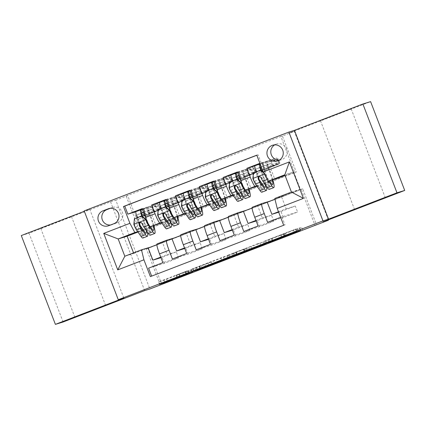 <?xml version="1.0" encoding="UTF-8"?>
<svg xmlns="http://www.w3.org/2000/svg" width="426" height="426" viewBox="0 0 426 426"><rect width="100%" height="100%" fill="white"/><g stroke="black" fill="none" stroke-linecap="round" stroke-linejoin="round"><path stroke-width="0.32" stroke-dasharray="2.13 1.6" d="M187.871 271.027L176.087 275.217L187.291 270.819L158.568 281.89L164.042 280.212L192.946 269.088L187.871 271.027L188.793 273.423M320.57 120.601L351.168 108.838L320.57 120.601M40.869 228.32L71.467 216.557L40.869 228.32M279.371 160.107A8.227 8.163 -107 0 0 286.677 149.228A8.227 8.163 -107 0 0 274.695 144.867M63.112 321.997L29.021 233.187L110.547 201.791L115.797 200.183L149.888 288.988M21.3 235.557L29.021 233.187M254.844 165.879L262.57 163.509L276.852 158.009L259.903 163.307M231.041 175.043L238.768 172.674L253.049 167.173L237.362 171.987M207.238 184.213L214.96 181.843L229.247 176.343L213.554 181.151M183.436 193.377L191.157 191.013L205.439 185.512L189.751 190.321M159.628 202.547L167.354 200.177L181.636 194.677L165.948 199.49M148.594 268.162L164.282 263.353L178.563 257.852L162.876 262.661M172.397 258.997L188.084 254.184L202.366 248.683L186.679 253.497M196.2 249.828L211.887 245.019L226.169 239.518L210.481 244.327M220.002 240.658L235.69 235.85L249.977 230.349L234.289 235.157M243.81 231.494L259.498 226.68L273.78 221.179L258.092 225.993M256.724 185.827L262.826 183.952L256.985 186.205M232.921 194.991L239.018 193.122L233.182 195.369M209.113 204.16L215.215 202.291L209.379 204.539M185.31 213.325L191.412 211.456L185.571 213.703M160.251 284.877L146.427 248.875L301.155 189.288L314.974 225.29M164.282 263.353L161.976 257.352L176.257 251.851L178.563 257.852M188.084 254.184L185.779 248.182L200.066 242.682L202.366 248.683M211.887 245.019L209.587 239.018L223.868 233.517L226.169 239.518M235.69 235.85L233.389 229.848L247.671 224.348L249.977 230.349M259.498 226.68L257.192 220.679L271.474 215.178L273.78 221.179M280.995 211.514L295.282 206.014L297.582 212.015L283.301 217.516L280.995 211.514L278.679 212.223M126.16 196.072L280.883 136.48L294.707 172.482L139.978 232.074L126.16 196.072L127.704 195.598L115.797 200.183M143.551 209.347L157.833 203.846L160.133 209.848L145.852 215.348L143.551 209.347L135.825 211.717M167.354 200.177L169.655 206.179L183.941 200.678L181.636 194.677M191.157 191.013L193.463 197.014L207.744 191.514L205.439 185.512M214.96 181.843L217.265 187.845L231.547 182.344L229.247 176.343M238.768 172.674L241.068 178.675L255.35 173.174L253.049 167.173M262.57 163.509L264.871 169.511L279.158 164.01L276.852 158.009M243.432 211.355L260.03 205.14L252.277 207.249M259.935 204.901L269.456 201.237M219.624 220.519L236.222 214.31L228.474 216.419M236.132 214.07L245.653 210.401M195.822 229.689L212.42 223.48L204.672 225.588M212.329 223.24L221.85 219.571M172.019 238.858L188.617 232.644L180.864 234.753M188.526 232.404L198.047 228.741M161.507 222.494L167.61 220.625L161.768 222.873M148.216 248.023L174.239 237.905M164.718 241.574L157.061 243.922M151.645 276.117L284.983 224.864L281.895 216.823L297.582 212.015M280.633 217.308L281.895 216.823M261.165 162.817L258.076 154.776L256.814 155.266M267.235 202.185L300.405 189.32L293.77 172.035L284.813 174.782M293.77 172.035L285.047 175.395M137.704 231.664L143.802 229.79L137.965 232.042M133.54 252.879L133.775 253.491L124.818 256.239M133.775 253.491L150.437 247.075M323.169 221.845L289.078 133.034L370.609 101.633M289.078 133.034L294.329 131.421L282.427 136.006L296.251 172.008L141.523 231.6L127.704 195.598M280.883 136.48L282.427 136.006M123.828 298.008L89.737 209.198L84.321 211.285M89.737 209.198L84.178 210.907M328.281 219.875L294.329 131.421M161.752 284.302L147.971 248.401L302.7 188.814L316.518 224.816M300.405 189.32L291.448 192.062M283.743 195.736L274.786 198.479M262.826 183.952L272.842 179.82M253.305 187.621L250.893 188.09L246.239 175.97L255.35 173.174M239.018 193.122L249.04 188.99M249.79 188.697L253.209 187.381M229.497 196.791L227.09 197.259L222.436 185.14L231.547 182.344M215.215 202.291L225.232 198.154M225.988 197.866L229.406 196.546M205.694 205.955L203.287 206.424L198.633 194.304L207.744 191.514M191.412 211.456L201.429 207.324M202.185 207.031L205.604 205.715M181.891 215.125L179.484 215.593L174.83 203.474L183.941 200.678M167.61 220.625L177.626 216.488M178.377 216.2L181.795 214.885M158.089 224.289L155.676 224.763L151.022 212.638L160.133 209.848M143.802 229.79L153.823 225.658M154.574 225.37L157.993 224.049M277.108 178.451L274.701 178.925L270.047 166.8L279.158 164.01M273.593 179.527L277.012 178.212M146.427 248.875L147.971 248.401M301.155 189.288L302.7 188.814M139.978 232.074L141.523 231.6M294.707 172.482L296.251 172.008M143.711 229.55L141.395 230.264L136.741 218.139L142.236 216.025M144.622 215.109L151.022 212.638M141.395 230.264L155.676 224.763M136.741 218.139L145.852 215.348M157.833 203.846L142.146 208.655M151.677 276.202L150.383 276.602M161.976 257.352L160.953 257.666M176.257 251.851L167.146 254.647L162.498 242.522L164.814 241.814M156.864 244.694L162.498 242.522M160.746 257.112L167.146 254.647M267.613 222.324L283.301 217.516M167.514 220.386L179.484 215.593M165.197 221.094L160.549 208.974L166.039 206.86M168.424 205.939L174.83 203.474M160.549 208.974L169.655 206.179M200.066 242.682L190.954 245.477L186.3 233.357L188.617 232.644M185.779 248.182L184.762 248.496M180.667 235.525L186.3 233.357M184.549 247.943L190.954 245.477M204.469 226.355L212.42 223.48M208.351 238.778L214.757 236.308L210.103 224.188M223.868 233.517L214.757 236.308M209.587 239.018L208.564 239.327M191.322 211.216L189.006 211.924L184.351 199.805L193.463 197.014M184.351 199.805L189.842 197.691M192.227 196.769L198.633 194.304M189.006 211.924L203.287 206.424M228.277 217.191L236.222 214.31M232.154 229.609L238.56 227.143L233.906 215.018M247.671 224.348L238.56 227.143M233.389 229.848L232.367 230.162M215.125 202.046L212.808 202.76L208.154 190.64L217.265 187.845M208.154 190.64L213.644 188.521M216.03 187.605L222.436 185.14M212.808 202.76L227.09 197.259M252.08 208.021L260.03 205.14M255.962 220.439L262.363 217.974L257.714 205.854M271.474 215.178L262.363 217.974M257.192 220.679L256.17 220.993M238.927 192.882L236.611 193.59L231.957 181.471L241.068 178.675M231.957 181.471L237.452 179.357M239.838 178.435L246.239 175.97M236.611 193.59L250.893 188.09M274.962 199.208L283.833 195.976M278.503 211.759L286.171 208.804L281.517 196.684M284.983 224.864L283.684 225.263M295.282 206.014L286.171 208.804M262.73 183.712L260.414 184.426L255.765 172.301L264.871 169.511M258.076 154.776L256.782 155.176M255.765 172.301L261.255 170.187M262.379 169.756L270.047 166.8M260.414 184.426L274.701 178.925M110.52 225.003A7.972 7.908 -107 0 0 112.57 224.518L117.81 222.5A7.972 7.908 -107 0 0 122.427 212.478A7.972 7.908 -107 0 0 112.097 207.616L110.286 208.314M110.547 201.791L144.638 290.601M159.489 284.291L158.568 281.89L159.505 284.28M228.879 255.238L223.426 256.91L191.162 269.333L196.636 267.656L228.879 255.238L229.8 257.639M192.083 271.735L191.162 269.333L192.099 271.724M194.783 267.97L211.381 261.905L194.773 267.97L195.704 270.366M257.118 243.912L263.183 242.053L233.059 253.635L227.495 255.344L257.118 243.912L258.039 246.313M231.733 253.79L245.52 248.582L231.68 253.8L232.655 256.186M284.142 233.885L267.997 239.811L296.091 228.927L263.827 241.35L269.301 239.673L301.565 227.25L283.205 234.167L284.142 233.885L285.031 236.201M302.487 229.651L301.565 227.25L302.471 229.651M142.337 209.161L143.317 208.745A8.099 1.017 68.9 0 0 143.306 208.751A8.099 1.017 68.9 0 0 145.202 216.483L149.723 214.741A8.099 1.017 -111.1 0 1 147.833 207.004A8.099 1.017 -111.1 0 1 147.838 207.004L155.373 204.693L146.448 208.133L135.937 211.589M153.807 225.604A19.671 2.465 68.9 0 0 150.144 214.667L145.623 216.413A4.755 0.596 -111.1 0 1 144.51 211.866L143.535 212.281M133.86 224.433L134.265 224.305A3.472 0.437 68.9 0 0 135.559 227.01L140.117 233.576A16.326 2.045 68.9 0 0 141.634 234.923A16.326 2.045 68.9 0 0 139.717 224.656M139.414 223.746A16.326 2.045 68.9 0 0 137.822 219.326A8.099 1.017 -111.1 0 1 137.204 217.633M159.116 205.928L160.038 208.33L157.657 209.246L156.736 206.85L159.116 205.928L159.303 204.725L155.016 206.376L156.672 210.7L160.959 209.049L159.303 204.725L151.997 206.967L153.658 211.285L149.372 212.936L147.71 208.618L146.448 208.133L148.754 214.129L145.777 215.279L143.471 209.278M145.777 215.279L142.007 216.435L141.315 215.135A5.586 0.698 68.9 0 0 140.255 213.751L137.135 214.709A4.755 0.596 -111.1 0 0 137.129 214.709A4.755 0.596 -111.1 0 0 138.242 219.252A19.671 2.465 68.9 0 1 142.838 238.043M150.144 214.667A4.755 0.596 -111.1 0 1 149.031 210.125A4.755 0.596 -111.1 0 1 149.036 210.125L152.157 209.166A5.586 0.698 -111.1 0 1 153.216 210.55L153.908 211.85L157.679 210.694L155.373 204.693M153.269 225.769A16.326 2.045 68.9 0 0 149.723 214.741M148.062 223.293L150.389 226.648M141.943 215.838L134.398 218.714M134.265 224.305L134.802 218.591M142.273 216.147A4.755 0.596 68.9 0 0 142.763 217.51L138.242 219.252M149.031 210.125L144.51 211.866A4.755 0.596 -111.1 0 1 144.515 211.866L149.036 210.125M137.822 219.326L142.343 217.585A8.099 1.017 -111.1 0 1 141.73 215.907M147.311 232.037A19.671 2.465 68.9 0 0 142.763 217.51M145.623 216.413A19.671 2.465 -111.1 0 1 150.218 235.2M142.343 217.585A16.326 2.045 -111.1 0 1 146.294 230.567M139.558 224.342L140.458 222.34L142.412 223.24A3.472 0.437 68.9 0 0 142.939 224.172L147.492 230.732A16.326 2.045 68.9 0 0 149.015 232.079A16.326 2.045 68.9 0 0 147.098 221.813M146.107 218.943A16.326 2.045 68.9 0 0 145.202 216.483M157.679 210.694L154.702 211.839L152.401 205.838L151.997 206.967L147.71 208.618L155.016 206.376L156.736 206.85M153.908 211.85L142.007 216.435M160.038 208.33L160.959 209.049L153.658 211.285L154.702 211.839L148.754 214.129L149.372 212.936L156.672 210.7L157.657 209.246M166.14 199.991L167.12 199.576A8.099 1.017 68.9 0 0 167.114 199.581A8.099 1.017 68.9 0 0 169.005 207.318L173.526 205.577A8.099 1.017 -111.1 0 1 171.635 197.84A8.099 1.017 -111.1 0 1 171.646 197.834L179.181 195.523L167.28 200.108L159.739 202.419M177.61 216.435A19.671 2.465 68.9 0 0 173.946 205.502L169.426 207.244A4.755 0.596 -111.1 0 1 168.313 202.701L167.338 203.111M157.668 215.263L158.067 215.141A3.472 0.437 68.9 0 0 159.361 217.846L163.919 224.406A16.326 2.045 68.9 0 0 165.442 225.753A16.326 2.045 68.9 0 0 163.52 215.487M163.217 214.582A16.326 2.045 68.9 0 0 161.624 210.162A8.099 1.017 -111.1 0 1 161.007 208.468M182.924 196.764L183.846 199.16L181.465 200.082L180.544 197.68L182.924 196.764L183.105 195.561L178.819 197.211L180.48 201.53L184.762 199.879L183.105 195.561L175.8 197.797L177.461 202.121L173.174 203.772L171.518 199.448L170.251 198.963L172.557 204.965L169.58 206.109L167.28 200.108M169.58 206.109L165.815 207.265L165.118 205.966A5.586 0.698 68.9 0 0 164.058 204.581L160.937 205.54A4.755 0.596 -111.1 0 0 160.932 205.54A4.755 0.596 -111.1 0 0 162.045 210.087A19.671 2.465 68.9 0 1 166.641 228.874M173.946 205.502A4.755 0.596 -111.1 0 1 172.839 200.96A4.755 0.596 -111.1 0 1 172.839 200.955L175.959 200.002A5.586 0.698 -111.1 0 1 177.024 201.381L177.717 202.68L181.481 201.525L179.181 195.523M177.072 216.6A16.326 2.045 68.9 0 0 173.526 205.577M171.864 214.124L174.191 217.478M165.746 206.674L158.2 209.544M158.067 215.141L158.605 209.422M166.076 206.977A4.755 0.596 68.9 0 0 166.566 208.346L162.045 210.087M168.313 202.701A4.755 0.596 -111.1 0 1 168.318 202.696L172.839 200.955L168.313 202.701M161.624 210.162L166.145 208.415A8.099 1.017 -111.1 0 1 165.533 206.738M171.119 222.867A19.671 2.465 68.9 0 0 166.566 208.346M169.426 207.244A19.671 2.465 -111.1 0 1 174.021 226.03M166.145 208.415A16.326 2.045 -111.1 0 1 170.096 221.398M163.36 215.173L164.26 213.17L166.22 214.076A3.472 0.437 68.9 0 0 166.742 215.002L171.3 221.568A16.326 2.045 68.9 0 0 172.818 222.915A16.326 2.045 68.9 0 0 170.901 212.643M169.915 209.773A16.326 2.045 68.9 0 0 169.005 207.318M181.481 201.525L178.505 202.669L176.204 196.668L175.8 197.797L171.518 199.448L178.819 197.211L180.544 197.68M177.717 202.68L165.815 207.265M183.846 199.16L184.762 199.879L177.461 202.121L178.505 202.669L172.557 204.965L173.174 203.772L180.48 201.53L181.465 200.082M189.948 190.827L190.923 190.411A8.099 1.017 68.9 0 0 190.917 190.411A8.099 1.017 68.9 0 0 192.808 198.149L197.334 196.407A8.099 1.017 -111.1 0 1 195.438 188.67A8.099 1.017 -111.1 0 1 195.449 188.67L202.984 186.359L194.059 189.794L183.547 193.25M201.413 207.27A19.671 2.465 68.9 0 0 197.749 196.333L193.228 198.074A4.755 0.596 -111.1 0 1 192.115 193.532L191.141 193.947M181.471 206.093L181.87 205.971A3.472 0.437 68.9 0 0 183.164 208.676L187.722 215.242A16.326 2.045 68.9 0 0 189.245 216.589A16.326 2.045 68.9 0 0 187.323 206.317M187.025 205.412A16.326 2.045 68.9 0 0 185.427 200.992A8.099 1.017 -111.1 0 1 184.809 199.299M206.727 187.594L207.648 189.996L205.268 190.912L204.347 188.51L206.727 187.594L206.908 186.391L202.627 188.042L204.283 192.36L208.57 190.71L206.908 186.391L199.608 188.633L201.264 192.951L196.977 194.602L195.321 190.284L194.059 189.794L196.359 195.795L193.383 196.94L191.082 190.939M193.383 196.94L189.618 198.095L188.926 196.796A5.586 0.698 68.9 0 0 187.861 195.417L184.746 196.37A4.755 0.596 -111.1 0 0 184.74 196.375A4.755 0.596 -111.1 0 0 185.848 200.918A19.671 2.465 68.9 0 1 190.443 219.709M197.749 196.333A4.755 0.596 -111.1 0 1 196.642 191.791A4.755 0.596 -111.1 0 1 196.647 191.791L199.767 190.832A5.586 0.698 -111.1 0 1 200.827 192.211L201.519 193.51L205.289 192.36L202.984 186.359M200.875 207.435A16.326 2.045 68.9 0 0 197.334 196.407M195.667 204.959L197.994 208.314M189.549 197.504L182.008 200.38M181.87 205.971L182.408 200.257M189.884 197.808A4.755 0.596 68.9 0 0 190.374 199.176L185.848 200.918M192.115 193.532A4.755 0.596 -111.1 0 1 192.121 193.532L196.647 191.791L192.115 193.532M185.427 200.992L189.953 199.251A8.099 1.017 -111.1 0 1 189.336 197.568M194.922 213.698A19.671 2.465 68.9 0 0 190.374 199.176M193.228 198.074A19.671 2.465 -111.1 0 1 197.824 216.866M189.953 199.251A16.326 2.045 -111.1 0 1 193.905 212.233M187.168 206.008L188.063 204.006L190.023 204.906A3.472 0.437 68.9 0 0 190.544 205.833L195.103 212.398A16.326 2.045 68.9 0 0 196.626 213.745A16.326 2.045 68.9 0 0 194.703 203.479M193.718 200.609A16.326 2.045 68.9 0 0 192.808 198.149M205.289 192.36L202.313 193.505L200.007 187.504L199.608 188.633L195.321 190.284L202.627 188.042L204.347 188.51M201.519 193.51L189.618 198.095M207.648 189.996L208.57 190.71L201.264 192.951L202.313 193.505L196.359 195.795L196.977 194.602L204.283 192.36L205.268 190.912M213.751 181.657L214.731 181.242A8.099 1.017 68.9 0 0 214.72 181.247A8.099 1.017 68.9 0 0 216.61 188.984L221.137 187.238A8.099 1.017 -111.1 0 1 219.241 179.506A8.099 1.017 -111.1 0 1 219.252 179.5L226.786 177.189L217.862 180.629L207.35 184.085M225.221 198.101A19.671 2.465 68.9 0 0 221.557 187.168L217.031 188.91A4.755 0.596 -111.1 0 1 215.923 184.362L214.949 184.778M205.273 196.929L205.673 196.807A3.472 0.437 68.9 0 0 206.972 199.512L211.525 206.072A16.326 2.045 68.9 0 0 213.048 207.419A16.326 2.045 68.9 0 0 211.131 197.153M210.827 196.248A16.326 2.045 68.9 0 0 209.235 191.822A8.099 1.017 -111.1 0 1 208.612 190.129M230.53 178.425L231.451 180.826L229.071 181.742L228.15 179.346L230.53 178.425L230.711 177.221L226.43 178.872L228.086 183.196L232.372 181.545L230.711 177.221L223.41 179.463L225.066 183.782L220.785 185.432L219.124 181.114L217.862 180.629L220.162 186.631L217.191 187.775L214.885 181.774M217.191 187.775L213.421 188.931L212.728 187.632A5.586 0.698 68.9 0 0 211.669 186.247L208.548 187.206A4.755 0.596 -111.1 0 1 208.548 187.206A4.755 0.596 -111.1 0 0 209.656 191.748A19.671 2.465 68.9 0 1 214.251 210.54M221.557 187.168A4.755 0.596 -111.1 0 1 220.444 182.621A4.755 0.596 -111.1 0 1 220.45 182.621L223.57 181.662A5.586 0.698 -111.1 0 1 224.63 183.047L225.322 184.346L229.092 183.191L226.786 177.189M224.683 198.266A16.326 2.045 68.9 0 0 221.137 187.238M219.47 195.79L221.802 199.144M213.351 188.335L205.811 191.21M205.673 196.807L206.211 191.088M213.687 188.643A4.755 0.596 68.9 0 0 214.177 190.007L209.656 191.748M215.923 184.362A4.755 0.596 -111.1 0 1 215.929 184.362L220.45 182.621L215.923 184.362M209.235 191.822L213.756 190.081A8.099 1.017 -111.1 0 1 213.144 188.404M218.724 204.533A19.671 2.465 68.9 0 0 214.177 190.007M217.031 188.91A19.671 2.465 -111.1 0 1 221.626 207.696M213.756 190.081A16.326 2.045 -111.1 0 1 217.707 203.064M210.971 196.839L211.871 194.836L213.825 195.736A3.472 0.437 68.9 0 0 214.347 196.668L218.905 203.229A16.326 2.045 68.9 0 0 220.428 204.576A16.326 2.045 68.9 0 0 218.511 194.309M217.521 191.439A16.326 2.045 68.9 0 0 216.61 188.984M229.092 183.191L226.115 184.336L223.81 178.334L223.41 179.463L219.124 181.114L226.43 178.872L228.15 179.346M225.322 184.346L213.421 188.931M231.451 180.826L232.372 181.545L225.066 183.782L226.115 184.336L220.162 186.631L220.785 185.432L228.086 183.196L229.071 181.742M237.554 172.493L238.533 172.072A8.099 1.017 68.9 0 0 238.523 172.077A8.099 1.017 68.9 0 0 240.418 179.815L244.939 178.073A8.099 1.017 -111.1 0 1 243.049 170.336A8.099 1.017 -111.1 0 1 243.054 170.331L250.589 168.02L247.618 169.17L238.688 172.605L231.153 174.916M249.024 188.931A19.671 2.465 68.9 0 0 245.36 177.999L240.839 179.74A4.755 0.596 -111.1 0 1 239.726 175.198L238.752 175.613M229.076 187.76L229.481 187.637A3.472 0.437 68.9 0 0 230.775 190.342L235.333 196.903A16.326 2.045 68.9 0 0 236.851 198.255A16.326 2.045 68.9 0 0 234.934 187.983M234.63 187.078A16.326 2.045 68.9 0 0 233.038 182.658A8.099 1.017 -111.1 0 1 232.42 180.965M254.333 169.26L255.254 171.662L252.874 172.578L251.952 170.176L254.333 169.26L254.519 168.057L250.232 169.708L251.888 174.026L256.175 172.376L254.519 168.057L247.213 170.293L248.875 174.617L244.588 176.268L242.926 171.944L241.664 171.46L243.97 177.461L240.994 178.606L238.688 172.605M240.994 178.606L237.223 179.761L236.531 178.462A5.586 0.698 68.9 0 0 235.471 177.083L232.351 178.036A4.755 0.596 -111.1 0 1 232.351 178.036A4.755 0.596 -111.1 0 0 233.459 182.584A19.671 2.465 68.9 0 1 238.054 201.37M245.36 177.999A4.755 0.596 -111.1 0 1 244.247 173.457A4.755 0.596 -111.1 0 1 244.252 173.451L247.373 172.498A5.586 0.698 -111.1 0 1 248.433 173.877L249.13 175.177L252.895 174.021L250.589 168.02M248.486 189.096A16.326 2.045 68.9 0 0 244.939 178.073M243.278 186.62L245.605 189.975M237.16 179.17L229.614 182.04M229.481 187.637L230.019 181.918M237.49 179.474A4.755 0.596 68.9 0 0 237.98 180.842L233.459 182.584M239.726 175.198A4.755 0.596 -111.1 0 1 239.731 175.192L244.252 173.451L239.726 175.198M233.038 182.658L237.559 180.917A8.099 1.017 -111.1 0 1 236.947 179.234M242.527 195.364A19.671 2.465 68.9 0 0 237.98 180.842M240.839 179.74A19.671 2.465 -111.1 0 1 245.435 198.532M237.559 180.917A16.326 2.045 -111.1 0 1 241.51 193.894M234.774 187.669L235.674 185.667L237.628 186.572A3.472 0.437 68.9 0 0 238.155 187.499L242.708 194.064A16.326 2.045 68.9 0 0 244.231 195.412A16.326 2.045 68.9 0 0 242.314 185.14M241.324 182.269A16.326 2.045 68.9 0 0 240.418 179.815M252.895 174.021L249.918 175.166L247.618 169.17L247.213 170.293L242.926 171.944L250.232 169.708L251.952 170.176M249.13 175.177L237.223 179.761M255.254 171.662L256.175 172.376L248.875 174.617L249.918 175.166L243.97 177.461L244.588 176.268L251.888 174.026L252.874 172.578M260.094 163.802L262.336 162.908A8.099 1.017 68.9 0 0 262.331 162.908A8.099 1.017 68.9 0 0 264.221 170.645L268.742 168.904A8.099 1.017 -111.1 0 1 266.852 161.166L274.397 158.855L262.496 163.44L254.956 165.751M272.826 179.767A19.671 2.465 68.9 0 0 269.163 168.829L264.642 170.57A4.755 0.596 -111.1 0 1 263.529 166.028L261.292 166.923M252.884 178.59L253.284 178.467A3.472 0.437 68.9 0 0 254.578 181.172L259.136 187.738A16.326 2.045 68.9 0 0 260.659 189.085A16.326 2.045 68.9 0 0 258.736 178.819M258.433 177.908A16.326 2.045 68.9 0 0 256.841 173.488A8.099 1.017 -111.1 0 1 256.223 171.795M278.141 160.091L279.062 162.492L276.682 163.408L275.76 161.007L278.141 160.091L278.322 158.887L274.035 160.538L275.697 164.857L279.978 163.211L278.322 158.887L271.016 161.129L272.677 165.448L268.391 167.099L266.735 162.78L265.467 162.29L267.773 168.291L264.796 169.436L262.496 163.44M264.796 169.436L261.031 170.592L260.334 169.292A5.586 0.698 68.9 0 0 259.274 167.913L256.154 168.872A4.755 0.596 -111.1 0 1 256.154 168.872A4.755 0.596 -111.1 0 0 257.261 173.414A19.671 2.465 68.9 0 1 261.857 192.206M263.348 172.195L265.185 173.888A3.472 0.437 68.9 0 0 266.479 176.588L269.413 180.81M265.185 173.888L264.786 174.01A6.816 0.852 68.9 0 0 267.368 179.431L268.518 181.087M269.163 168.829A4.755 0.596 -111.1 0 1 268.055 164.287L271.176 163.328A5.586 0.698 -111.1 0 1 272.241 164.713L272.933 166.012L276.698 164.857L274.397 158.855M266.852 161.166A8.099 1.017 -111.1 0 1 266.862 161.166L262.331 162.908L266.862 161.166M272.289 179.932A16.326 2.045 68.9 0 0 268.742 168.904M264.786 174.01L263.859 173.158M260.962 170.001L253.417 172.876M253.284 178.467L253.821 172.754M261.292 170.309A4.755 0.596 68.9 0 0 261.782 171.673L257.261 173.414M263.529 166.028A4.755 0.596 -111.1 0 1 263.534 166.028L268.055 164.287L263.529 166.028M256.841 173.488L261.367 171.747A8.099 1.017 -111.1 0 1 260.749 170.065M266.335 186.194A19.671 2.465 68.9 0 0 261.782 171.673M264.642 170.57A19.671 2.465 -111.1 0 1 269.237 189.362M261.367 171.747A16.326 2.045 -111.1 0 1 265.313 184.73M258.577 178.505L259.477 176.502L261.436 177.402A3.472 0.437 68.9 0 0 261.958 178.334L266.516 184.895A16.326 2.045 68.9 0 0 268.034 186.242A16.326 2.045 68.9 0 0 264.221 170.645M276.698 164.857L273.726 166.002L271.421 160L271.016 161.129L266.735 162.78L274.035 160.538L275.76 161.007M272.933 166.012L261.031 170.592M279.062 162.492L279.978 163.211L272.677 165.448L273.726 166.002L267.773 168.291L268.391 167.099L275.697 164.857L276.682 163.408M185.443 271.516L186.364 273.918M191.082 269.786L192.004 272.187M188.265 270.654L189.187 273.05M112.57 224.518L108.71 225.7M112.097 207.616L109.285 208.479M117.81 222.5L113.95 223.682M182.658 272.624L183.569 274.994M176.151 275.207L177.072 277.603M176.604 275.068L177.525 277.464M185.049 271.889L185.97 274.291M188.686 270.521L189.597 272.89M185.475 271.756L186.386 274.131M178.968 274.339L179.889 276.74M179.426 274.2L180.347 276.602M191.508 269.658L192.419 272.028M166.683 279.216L167.445 281.203M164.042 280.212L164.814 282.22M160.618 281.075L161.539 283.476M185.869 271.383L186.78 273.758M223.426 256.91L224.348 259.312M226.85 256.047L227.708 258.284M199.277 266.665L200.172 268.998M196.636 267.656L197.472 269.828M193.212 268.524L194.134 270.925M220.785 257.906L221.706 260.307M196.21 267.406L197.121 269.775M199.576 266.5L200.497 268.902M201.423 265.803L202.345 268.204M204.81 264.498L205.731 266.9M211.317 261.915L212.116 263.998M208.042 262.922L208.926 265.228M199.597 266.101L200.508 268.471M229.545 254.53L230.466 256.931M259.759 242.921L260.68 245.317M265.212 241.244L266.138 243.645L265.233 241.244M263.183 242.053L264.04 244.29M251.383 246.595L252.144 248.582M248.741 247.591L249.514 249.599M246.532 248.267L247.357 250.429M243.89 249.263L244.801 251.633M236.063 252.277L236.973 254.647M234.028 253.081L234.95 255.483M236.334 252.378L237.255 254.775L236.345 252.373M233.059 253.635L233.895 255.808M227.516 255.339L228.432 257.735M244.231 248.976L245.12 251.287M232.995 253.401L233.917 255.797M235.637 252.405L236.558 254.807M243.464 249.391L244.386 251.793M245.498 248.587L246.356 250.813L245.52 248.582M295.591 229.263L296.459 231.526M283.791 233.81L284.653 236.063M281.149 234.801L282.023 237.074M280.553 234.987L281.442 237.303M268.05 239.801L268.971 242.197M271.644 238.698L272.565 241.1M283.226 234.167L284.147 236.558M285.26 233.357L286.181 235.759M297.06 228.815L297.982 231.211M299.696 227.819L300.618 230.221M299.515 228.059L300.378 230.306M271.942 238.677L272.837 241.004M269.301 239.673L270.137 241.84M263.848 241.345L264.764 243.741L263.827 241.35M265.883 240.536L266.804 242.937M293.45 229.918L294.371 232.319M296.091 228.927L297.013 231.329M297.62 228.458L298.541 230.86M134.275 224.167L146.059 219.624M137.129 214.709L141.65 212.968L137.135 214.709M152.157 209.166L143.605 212.462M141.565 213.245L140.255 213.751M143.317 208.745L147.838 207.004M140.117 233.576L144.638 231.835M147.492 230.732L152.018 228.991M135.559 227.01L140.079 225.269M142.939 224.172L147.46 222.431M153.216 210.55L144.201 214.022M141.89 214.912L141.315 215.135M142.412 223.24L141.97 223.378M144.824 211.77L143.626 208.649M158.078 214.997L169.862 210.46M165.453 203.804L160.937 205.54M175.959 200.002L167.407 203.293M165.368 204.081L164.058 204.581M171.635 197.84L167.114 199.581L171.646 197.834M163.919 224.406L168.44 222.665M171.3 221.568L175.821 219.827M159.361 217.846L163.882 216.104M166.742 215.002L171.263 213.261M177.024 201.381L168.009 204.853M165.693 205.742L165.118 205.966M166.22 214.076L165.773 214.209M168.627 202.606L167.429 199.485M181.886 205.827L193.665 201.29M184.74 196.375L189.261 194.634L184.746 196.37M199.767 190.832L191.21 194.128M189.171 194.911L187.861 195.417M195.438 188.67L190.917 190.411L195.449 188.67M187.722 215.242L192.243 213.501M195.103 212.398L199.624 210.657M183.164 208.676L187.69 206.935M190.544 205.833L195.065 204.091M200.827 192.211L191.812 195.683M189.501 196.578L188.926 196.796M190.023 204.906L189.575 205.044M192.43 193.436L191.237 190.315L192.445 193.431M205.689 196.663L217.473 192.126M213.059 185.464L208.548 187.206L213.064 185.464M223.57 181.662L215.018 184.959M212.979 185.741L211.669 186.247M219.241 179.506L214.72 181.247L219.252 179.5M211.525 206.072L216.051 204.331M218.905 203.229L223.426 201.487M206.972 199.512L211.493 197.765M214.347 196.668L218.873 194.927M224.63 183.047L215.615 186.519M213.304 187.408L212.728 187.632M213.825 195.736L213.383 195.875M216.238 184.266L215.039 181.146L216.248 184.266M229.492 187.493L241.276 182.956M236.867 176.3L232.351 178.036L236.867 176.295M247.373 172.498L238.821 175.789M236.781 176.577L235.471 177.083M243.049 170.336L238.523 172.077L243.054 170.331M235.333 196.903L239.854 195.161M242.708 194.064L247.234 192.323M230.775 190.342L235.296 188.601M238.155 187.499L242.676 185.757M248.433 173.877L239.417 177.349M237.106 178.238L236.531 178.462M237.628 186.572L237.186 186.705M240.04 175.102L238.842 171.982L240.051 175.097M264.679 173.909L264.333 174.042M253.294 178.329L265.079 173.787M260.669 167.13L256.154 168.872L260.675 167.13M271.176 163.328L261.362 167.109M260.584 167.407L259.274 167.913M259.136 187.738L263.657 185.997M266.516 184.895L271.037 183.153M254.578 181.172L259.099 179.431M261.958 178.334L266.479 176.588M272.241 164.713L261.958 168.669M260.909 169.074L260.334 169.292M261.436 177.402L260.989 177.541M263.843 165.932L262.645 162.812L263.854 165.927M351.168 108.838L385.258 197.648M71.467 216.557L105.557 305.367M281.373 159.761L277.512 160.943M112.054 224.699L108.193 225.881M112.613 207.441L108.752 208.623M276.549 144.031L272.688 145.213M40.742 228.352L74.832 317.162M320.443 120.633L354.533 209.443M176.087 275.217L176.976 277.534M190.124 269.951L191.045 272.352M178.904 274.355L179.783 276.644M192.946 269.088L193.867 271.49M187.307 270.819L188.228 273.22M228.9 255.233L229.822 257.634M194.773 267.97L195.678 270.329M211.381 261.905L212.175 263.976M234.007 253.087L234.912 255.435M231.68 253.8L232.569 256.122M227.495 255.344L228.416 257.741M267.997 239.811L268.891 242.133M284.195 233.869L285.085 236.185M283.205 234.167L284.126 236.568M297.641 228.453L298.562 230.855M147.833 207.004L143.306 208.751M141.634 234.923L146.161 233.182M149.015 232.079L153.536 230.338M140.458 222.34L140.053 222.463M144.835 211.77L143.637 208.649M165.458 203.798L160.932 205.54M165.442 225.753L169.963 224.012M172.818 222.915L177.344 221.174M164.26 213.17L163.856 213.298M168.637 202.6L167.445 199.48M189.245 216.589L193.766 214.848M196.626 213.745L201.147 212.004M188.063 204.006L187.664 204.129M213.048 207.419L217.569 205.678M220.428 204.576L224.949 202.835M211.871 194.836L211.466 194.959M236.851 198.255L241.377 196.508M244.231 195.412L248.752 193.67M235.674 185.667L235.269 185.795M260.659 189.085L265.18 187.344M268.034 186.242L272.56 184.501M259.477 176.502L259.072 176.625"/><path stroke-width="0.64" d="M188.212 273.22L159.489 284.291L164.963 282.608L192.43 272.06L177.072 277.603L188.212 273.22M354.661 209.411L385.258 197.648L354.661 209.411M74.96 317.13L105.557 305.367L74.96 317.13M272.155 145.399A8.227 8.163 -107 0 0 267.384 155.746A8.227 8.163 -107 0 0 278.05 160.762A8.227 8.163 -107 0 0 282.816 150.415A8.227 8.163 -107 0 0 272.155 145.399M274.695 144.867A8.227 8.163 -107 0 0 279.371 160.107M296.512 231.664L264.748 243.752L270.222 242.075L300.437 230.461L268.918 242.213L296.459 231.526M84.321 211.285L21.3 235.557L55.391 324.367L63.112 321.997L144.638 290.601L149.888 288.988L328.419 220.231L328.281 219.875M396.979 192.813L362.888 104.003L294.451 130.356L328.542 219.166L396.979 192.813L404.7 190.443L323.169 221.845L328.419 220.231M328.542 219.166L322.983 220.87L118.268 299.712L84.178 210.907L288.892 132.065L322.983 220.87M55.391 324.367L123.828 298.008L118.268 299.712M224.348 259.312L192.083 271.735L200.199 269.067L229.822 257.634L224.348 259.312M230.466 256.931L260.68 245.317L266.138 243.645L233.98 256.037L228.437 257.741L230.466 256.931M362.888 104.003L370.609 101.633L404.7 190.443M259.903 163.307L246.883 168.318L254.844 165.879M256.724 185.827L255.163 186.3A10.283 1.289 -111.1 0 1 250.243 177.078L240.722 180.746L237.362 171.987L223.075 177.488L231.041 175.043M232.921 194.991L231.361 195.47A10.283 1.289 -111.1 0 1 226.44 186.247L216.919 189.916L213.554 181.151L199.272 186.652L207.238 184.213M209.113 204.16L207.558 204.64A10.283 1.289 -111.1 0 1 202.638 195.417L193.116 199.08L189.751 190.321L175.469 195.822L183.436 193.377M185.31 213.325L183.755 213.804A10.283 1.289 -111.1 0 1 178.835 204.581L169.308 208.25L165.948 199.49L151.667 204.991L155.027 213.751A10.283 1.289 68.9 0 0 159.947 222.974L161.507 222.494M159.628 202.547L151.667 204.991M151.645 276.117L148.594 268.162L162.876 262.661L159.51 253.901A10.283 1.289 68.9 0 1 157.05 243.928A10.283 1.289 68.9 0 1 157.061 243.922L166.561 240.264A10.283 1.289 68.9 0 0 169.031 250.232L172.397 258.997L186.679 253.497L183.313 244.732A10.283 1.289 68.9 0 1 180.853 234.758A10.283 1.289 68.9 0 0 180.853 234.758L190.363 231.094M198.079 228.821L190.385 231.089A10.283 1.289 -111.1 0 0 190.374 231.089A10.283 1.289 -111.1 0 0 192.84 241.068L196.2 249.828L210.481 244.327L207.121 235.567A10.283 1.289 68.9 0 1 204.661 225.588A10.283 1.289 68.9 0 0 204.661 225.588L214.171 221.93A10.283 1.289 -111.1 0 1 214.193 221.919L221.882 219.651M204.661 225.588L214.182 221.925A10.283 1.289 -111.1 0 0 216.642 231.898L220.002 240.658L234.289 235.157L230.924 226.398A10.283 1.289 68.9 0 1 228.464 216.424A10.283 1.289 68.9 0 1 228.474 216.419L237.974 212.76A10.283 1.289 -111.1 0 1 237.996 212.75L245.685 210.487M228.464 216.424L237.985 212.755A10.283 1.289 -111.1 0 0 240.445 222.729L243.81 231.494L258.092 225.993L254.727 217.233A10.283 1.289 68.9 0 1 252.267 207.254A10.283 1.289 68.9 0 0 252.267 207.254L261.777 203.591M240.722 180.746A10.283 1.289 68.9 0 0 245.642 189.969L256.985 186.205M216.919 189.916A10.283 1.289 68.9 0 0 221.839 199.139L233.182 195.369M193.116 199.08A10.283 1.289 68.9 0 0 198.037 208.303L209.379 204.539M169.308 208.25A10.283 1.289 68.9 0 0 174.234 217.473L185.571 213.703M108.71 225.7L113.95 223.682A7.972 7.908 -107 0 0 118.566 213.66A7.972 7.908 -107 0 0 108.236 208.804L102.996 210.822A7.972 7.908 -107 0 0 98.379 220.844A7.972 7.908 -107 0 0 108.71 225.7M263.231 171.976L289.414 161.891L303.418 198.378L277.235 208.463L274.786 198.479L291.448 192.062L284.813 174.782L268.151 181.199L263.231 171.976L256.782 155.176L123.476 206.514L129.925 223.315L134.85 232.537L137.704 231.664M277.235 208.463L283.684 225.263L150.383 276.602L143.929 259.801L117.746 269.882L103.742 233.4L129.925 223.315M269.488 201.317L261.798 203.585A10.283 1.289 -111.1 0 0 261.788 203.585L252.267 207.254M256.814 155.266L124.775 206.115L127.859 214.156L142.146 208.655L145.506 217.42A10.283 1.289 68.9 0 0 150.426 226.637L161.768 222.873M174.271 237.99L166.582 240.253A10.283 1.289 68.9 0 0 166.571 240.259L157.05 243.928M261.788 203.585A10.283 1.289 -111.1 0 0 264.248 213.564L267.613 222.324L280.633 217.308M178.835 204.581L175.469 195.822M202.638 195.417L199.272 186.652M226.44 186.247L223.075 177.488M250.243 177.078L246.883 168.318M268.151 181.199L277.108 178.451L285.047 175.395M134.85 232.537L118.183 238.954L124.818 256.239L141.48 249.822L143.929 259.801M137.965 232.042L127.14 236.212L118.183 238.954L103.742 233.4M150.469 247.155L141.48 249.822M294.451 130.356L288.892 132.065M127.14 236.212L133.54 252.879M249.04 188.99L249.79 188.697M225.232 198.154L225.988 197.866M201.429 207.324L202.185 207.031M177.626 216.488L178.377 216.2M153.823 225.658L154.574 225.37M272.842 179.82L273.593 179.527M142.236 216.025L144.622 215.109M135.825 211.717L127.859 214.156M124.775 206.115L123.476 206.514M160.953 257.666L152.865 260.148L148.216 248.023L156.864 244.694M152.865 260.148L160.746 257.112M166.039 206.86L168.424 205.939M184.762 248.496L176.673 250.978L172.019 238.858L180.667 235.525M176.673 250.978L184.549 247.943M208.564 239.327L200.476 241.808L195.822 229.689L204.469 226.355M200.476 241.808L208.351 238.778M189.842 197.691L192.227 196.769M232.367 230.162L224.278 232.644L219.624 220.519L228.277 217.191M224.278 232.644L232.154 229.609M213.644 188.521L216.03 187.605M256.17 220.993L248.081 223.474L243.432 211.355L252.08 208.021M248.081 223.474L255.962 220.439M237.452 179.357L239.838 178.435M278.679 212.223L271.889 214.305L267.235 202.185L274.962 199.208M271.889 214.305L278.503 211.759M261.255 170.187L262.379 169.756M124.818 256.239L117.746 269.882M289.414 161.891L284.813 174.782M303.418 198.378L291.448 192.062M110.286 208.314L106.857 209.635A7.972 7.908 -107 0 0 110.52 225.003M197.131 269.802L200.497 268.902L212.302 264.301L197.121 269.775M245.152 251.372L232.601 256.202L245.12 251.287M141.73 215.907A8.099 1.017 -111.1 0 1 140.452 209.848L142.337 209.161M143.535 212.281L141.656 212.968A4.755 0.596 68.9 0 0 141.65 212.968A4.755 0.596 68.9 0 0 142.273 216.147M141.538 215.961L141.943 215.838L146.166 219.725L145.761 219.848L141.538 215.961L134.398 218.714L133.86 224.433A6.816 0.852 68.9 0 0 136.448 229.854L141.006 236.419A19.671 2.465 68.9 0 0 142.838 238.043L147.359 236.302A19.671 2.465 68.9 0 0 147.311 232.037M139.717 224.656A16.326 2.045 68.9 0 0 139.414 223.746M137.204 217.633A8.099 1.017 -111.1 0 1 135.931 211.589A8.099 1.017 -111.1 0 1 135.937 211.589L140.442 209.853A8.099 1.017 -111.1 0 1 140.458 209.848L135.931 211.589M146.166 219.725A3.472 0.437 68.9 0 0 147.46 222.431L148.062 223.293M145.761 219.848A6.816 0.852 68.9 0 0 148.349 225.274L152.907 231.835A19.671 2.465 68.9 0 0 154.739 233.459A19.671 2.465 68.9 0 0 153.807 225.604M150.389 226.648L152.018 228.991A16.326 2.045 68.9 0 0 153.536 230.338A16.326 2.045 68.9 0 0 153.269 225.769M154.739 233.459L150.218 235.2A19.671 2.465 -111.1 0 1 148.381 233.576L143.828 227.015A6.816 0.852 -111.1 0 1 141.97 223.378L141.283 222.606L140.053 222.463L139.116 223.293L139.116 224.475A6.816 0.852 68.9 0 0 140.969 228.112L145.527 234.678A19.671 2.465 68.9 0 0 147.359 236.302M146.294 230.567A16.326 2.045 -111.1 0 1 146.161 233.182A16.326 2.045 -111.1 0 1 144.638 231.835L140.079 225.269A3.472 0.437 -111.1 0 1 139.558 224.342L139.116 224.475M147.098 221.813A16.326 2.045 68.9 0 0 146.107 218.943M165.533 206.738A8.099 1.017 -111.1 0 1 164.255 200.683A8.099 1.017 -111.1 0 1 164.266 200.678L166.14 199.991M167.338 203.111L165.464 203.798A4.755 0.596 68.9 0 0 165.458 203.798A4.755 0.596 68.9 0 0 166.076 206.977M165.347 206.796L165.746 206.674L169.969 210.556L169.569 210.678L165.347 206.796L158.2 209.544L157.668 215.263A6.816 0.852 68.9 0 0 160.251 220.689L164.809 227.25A19.671 2.465 68.9 0 0 166.641 228.874L171.161 227.133A19.671 2.465 68.9 0 0 171.119 222.867M163.52 215.487A16.326 2.045 68.9 0 0 163.217 214.582M161.007 208.468A8.099 1.017 -111.1 0 1 159.734 202.425A8.099 1.017 -111.1 0 1 159.739 202.419L164.25 200.683L159.734 202.425M169.969 210.556A3.472 0.437 68.9 0 0 171.263 213.261L171.864 214.124M169.569 210.678A6.816 0.852 68.9 0 0 172.152 216.104L176.71 222.665A19.671 2.465 68.9 0 0 178.542 224.289A19.671 2.465 68.9 0 0 177.61 216.435M174.191 217.478L175.821 219.827A16.326 2.045 68.9 0 0 177.344 221.174A16.326 2.045 68.9 0 0 177.072 216.6M178.542 224.289L174.021 226.03A19.671 2.465 -111.1 0 1 172.189 224.411L167.631 217.846A6.816 0.852 -111.1 0 1 165.773 214.209L165.091 213.442L163.856 213.298L162.918 214.129L162.918 215.311A6.816 0.852 68.9 0 0 164.777 218.948L169.33 225.508A19.671 2.465 68.9 0 0 171.161 227.133M170.096 221.398A16.326 2.045 -111.1 0 1 169.963 224.012A16.326 2.045 -111.1 0 1 168.44 222.665L163.882 216.104A3.472 0.437 -111.1 0 1 163.36 215.173L162.918 215.311M170.901 212.643A16.326 2.045 68.9 0 0 169.915 209.773M189.336 197.568A8.099 1.017 -111.1 0 1 188.058 191.514A8.099 1.017 -111.1 0 1 188.068 191.508L189.948 190.827M191.141 193.947L189.266 194.629A4.755 0.596 68.9 0 0 189.261 194.634A4.755 0.596 68.9 0 0 189.884 197.808M189.149 197.627L189.549 197.504L193.771 201.386L193.372 201.514L189.149 197.627L182.008 200.38L181.471 206.093A6.816 0.852 68.9 0 0 184.053 211.52L188.611 218.085A19.671 2.465 68.9 0 0 190.443 219.709L194.97 217.963A19.671 2.465 68.9 0 0 194.922 213.698M187.323 206.317A16.326 2.045 68.9 0 0 187.025 205.412M184.809 199.299A8.099 1.017 -111.1 0 1 183.537 193.255A8.099 1.017 -111.1 0 1 183.547 193.25L188.052 191.519L183.537 193.255M193.771 201.386A3.472 0.437 68.9 0 0 195.065 204.091L195.667 204.959M193.372 201.514A6.816 0.852 68.9 0 0 195.96 206.935L200.513 213.501A19.671 2.465 68.9 0 0 202.345 215.125A19.671 2.465 68.9 0 0 201.413 207.27M197.994 208.314L199.624 210.657A16.326 2.045 68.9 0 0 201.147 212.004A16.326 2.045 68.9 0 0 200.875 207.435M202.345 215.125L197.824 216.866A19.671 2.465 -111.1 0 1 195.992 215.242L191.434 208.676A6.816 0.852 -111.1 0 1 189.575 205.044L188.894 204.272L187.664 204.129L186.726 204.959L186.721 206.141A6.816 0.852 68.9 0 0 188.58 209.778L193.138 216.344A19.671 2.465 68.9 0 0 194.97 217.963M193.905 212.233A16.326 2.045 -111.1 0 1 193.766 214.848A16.326 2.045 -111.1 0 1 192.243 213.501L187.69 206.935A3.472 0.437 -111.1 0 1 187.168 206.008L186.721 206.141M194.703 203.479A16.326 2.045 68.9 0 0 193.718 200.609M213.144 188.404A8.099 1.017 -111.1 0 1 211.866 182.344A8.099 1.017 -111.1 0 1 211.871 182.344L213.751 181.657M214.949 184.778L213.069 185.464A4.755 0.596 68.9 0 0 213.064 185.464A4.755 0.596 68.9 0 0 213.687 188.643M212.952 188.462L213.351 188.335L217.579 192.222L217.175 192.344L212.952 188.462L205.811 191.21L205.273 196.929A6.816 0.852 68.9 0 0 207.861 202.35L212.414 208.916A19.671 2.465 68.9 0 0 214.251 210.54L218.772 208.799A19.671 2.465 68.9 0 0 218.724 204.533M211.131 197.153A16.326 2.045 68.9 0 0 210.827 196.248M208.612 190.129A8.099 1.017 -111.1 0 1 207.34 184.085A8.099 1.017 -111.1 0 1 207.35 184.085L211.855 182.349L207.34 184.085M217.579 192.222A3.472 0.437 68.9 0 0 218.873 194.927L219.47 195.79M217.175 192.344A6.816 0.852 68.9 0 0 219.763 197.77L224.321 204.331A19.671 2.465 68.9 0 0 226.153 205.955A19.671 2.465 68.9 0 0 225.221 198.101M221.802 199.144L223.426 201.487A16.326 2.045 68.9 0 0 224.949 202.835A16.326 2.045 68.9 0 0 224.683 198.266M226.153 205.955L221.626 207.696A19.671 2.465 -111.1 0 1 219.795 206.072L215.236 199.512A6.816 0.852 -111.1 0 1 213.383 195.875L212.696 195.103L211.466 194.959L210.529 195.79L210.524 196.972A6.816 0.852 68.9 0 0 212.382 200.609L216.94 207.174A19.671 2.465 68.9 0 0 218.772 208.799M217.707 203.064A16.326 2.045 -111.1 0 1 217.569 205.678A16.326 2.045 -111.1 0 1 216.051 204.331L211.493 197.765A3.472 0.437 -111.1 0 1 210.971 196.839L210.524 196.972M218.511 194.309A16.326 2.045 68.9 0 0 217.521 191.439M236.947 179.234A8.099 1.017 -111.1 0 1 235.669 173.18A8.099 1.017 -111.1 0 1 235.674 173.174L237.554 172.493M238.752 175.613L236.872 176.295A4.755 0.596 68.9 0 0 236.867 176.295A4.755 0.596 68.9 0 0 237.49 179.474M236.755 179.293L237.16 179.17L241.382 183.052L240.978 183.175L236.755 179.293L229.614 182.04L229.076 187.76A6.816 0.852 68.9 0 0 231.664 193.186L236.222 199.746A19.671 2.465 68.9 0 0 238.054 201.37L242.575 199.629A19.671 2.465 68.9 0 0 242.527 195.364M234.934 187.983A16.326 2.045 68.9 0 0 234.63 187.078M232.42 180.965A8.099 1.017 -111.1 0 1 231.148 174.921A8.099 1.017 -111.1 0 1 231.153 174.916L235.658 173.18L231.148 174.921M241.382 183.052A3.472 0.437 68.9 0 0 242.676 185.757L243.278 186.62M240.978 183.175A6.816 0.852 68.9 0 0 243.565 188.601L248.124 195.167A19.671 2.465 68.9 0 0 249.955 196.785A19.671 2.465 68.9 0 0 249.024 188.931M245.605 189.975L247.234 192.323A16.326 2.045 68.9 0 0 248.752 193.67A16.326 2.045 68.9 0 0 248.486 189.096M249.955 196.785L245.435 198.532A19.671 2.465 -111.1 0 1 243.603 196.908L239.045 190.342A6.816 0.852 -111.1 0 1 237.186 186.705L236.505 185.938L235.269 185.795L234.332 186.625L234.332 187.807A6.816 0.852 68.9 0 0 236.185 191.444L240.743 198.005A19.671 2.465 68.9 0 0 242.575 199.629M241.51 193.894A16.326 2.045 -111.1 0 1 241.377 196.508A16.326 2.045 -111.1 0 1 239.854 195.161L235.296 188.601A3.472 0.437 -111.1 0 1 234.774 187.669L234.332 187.807M242.314 185.14A16.326 2.045 68.9 0 0 241.324 182.269M260.749 170.065A8.099 1.017 -111.1 0 1 259.471 164.01A8.099 1.017 -111.1 0 1 259.482 164.005L260.094 163.802M261.292 166.923L260.68 167.125A4.755 0.596 68.9 0 0 260.675 167.13A4.755 0.596 68.9 0 0 261.292 170.309M263.859 173.158L260.563 170.123L253.417 172.876L252.884 178.59A6.816 0.852 68.9 0 0 255.467 184.016L260.025 190.582A19.671 2.465 68.9 0 0 261.857 192.206L266.378 190.465A19.671 2.465 68.9 0 0 266.335 186.194M258.736 178.819A16.326 2.045 68.9 0 0 258.433 177.908M256.223 171.795A8.099 1.017 -111.1 0 1 254.95 165.751A8.099 1.017 -111.1 0 1 254.956 165.751L259.466 164.015L254.95 165.751M268.518 181.087L271.926 185.997A19.671 2.465 68.9 0 0 273.758 187.621A19.671 2.465 68.9 0 0 272.826 179.767M269.413 180.81L271.037 183.153A16.326 2.045 68.9 0 0 272.56 184.501A16.326 2.045 68.9 0 0 272.289 179.932M260.563 170.123L260.962 170.001L263.348 172.195M273.758 187.621L269.237 189.362A19.671 2.465 -111.1 0 1 267.406 187.738L262.847 181.172A6.816 0.852 -111.1 0 1 260.989 177.541L260.307 176.769L259.072 176.625L258.135 177.456L258.135 178.638A6.816 0.852 68.9 0 0 259.993 182.275L264.546 188.84A19.671 2.465 68.9 0 0 266.378 190.465M265.313 184.73A16.326 2.045 -111.1 0 1 265.18 187.344A16.326 2.045 -111.1 0 1 263.657 185.997L259.099 179.431A3.472 0.437 -111.1 0 1 258.577 178.505L258.135 178.638M255.163 186.3L245.642 189.969M231.361 195.47L221.839 199.139M207.558 204.64L198.037 208.303M183.755 213.804L174.234 217.473M159.947 222.974L150.426 226.637M169.031 250.232L159.51 253.901M264.248 213.564L254.727 217.233M240.445 222.729L230.924 226.398M216.642 231.898L207.121 235.567M192.84 241.068L183.313 244.732M155.027 213.751L145.506 217.42M106.857 209.635L102.996 210.822M109.285 208.479L108.236 208.804M167.445 281.203L167.604 281.618M164.814 282.22L164.963 282.608M212.116 263.998L212.239 264.317M252.144 248.582L252.304 248.997M249.514 249.599L249.663 249.993M141.97 212.872L140.772 209.752M145.66 219.752L133.876 224.289M143.605 212.462L141.565 213.245M145.527 234.678L141.006 236.419M152.907 231.835L148.381 233.576M140.969 228.112L136.448 229.854M148.349 225.274L143.828 227.015M144.201 214.022L141.89 214.912M165.773 203.703L164.574 200.582M169.463 210.582L157.679 215.119M167.407 203.293L165.368 204.081M169.33 225.508L164.809 227.25M176.71 222.665L172.189 224.411M164.777 218.948L160.251 220.689M172.152 216.104L167.631 217.846M168.009 204.853L165.693 205.742M189.575 194.533L188.377 191.418M193.266 201.413L181.481 205.95M191.21 194.128L189.171 194.911M193.138 216.344L188.611 218.085M200.513 213.501L195.992 215.242M188.58 209.778L184.053 211.52M195.96 206.935L191.434 208.676M191.812 195.683L189.501 196.578M213.378 185.369L212.18 182.248M217.068 192.248L205.289 196.785M215.018 184.959L212.979 185.741M216.94 207.174L212.414 208.916M224.321 204.331L219.795 206.072M212.382 200.609L207.861 202.35M219.763 197.77L215.236 199.512M215.615 186.519L213.304 187.408M237.186 176.199L235.988 173.078M240.876 183.079L229.092 187.616M238.821 175.789L236.781 176.577M240.743 198.005L236.222 199.746M248.124 195.167L243.603 196.908M236.185 191.444L231.664 193.186M243.565 188.601L239.045 190.342M239.417 177.349L237.106 178.238M260.989 167.035L259.791 163.914M264.333 174.042L252.895 178.451M261.362 167.109L260.584 167.407M264.546 188.84L260.025 190.582M271.926 185.997L267.406 187.738M259.993 182.275L255.467 184.016M267.235 179.484L262.847 181.172M261.958 168.669L260.909 169.074M190.374 231.089L180.853 234.758M212.175 263.976L212.302 264.301"/></g></svg>
